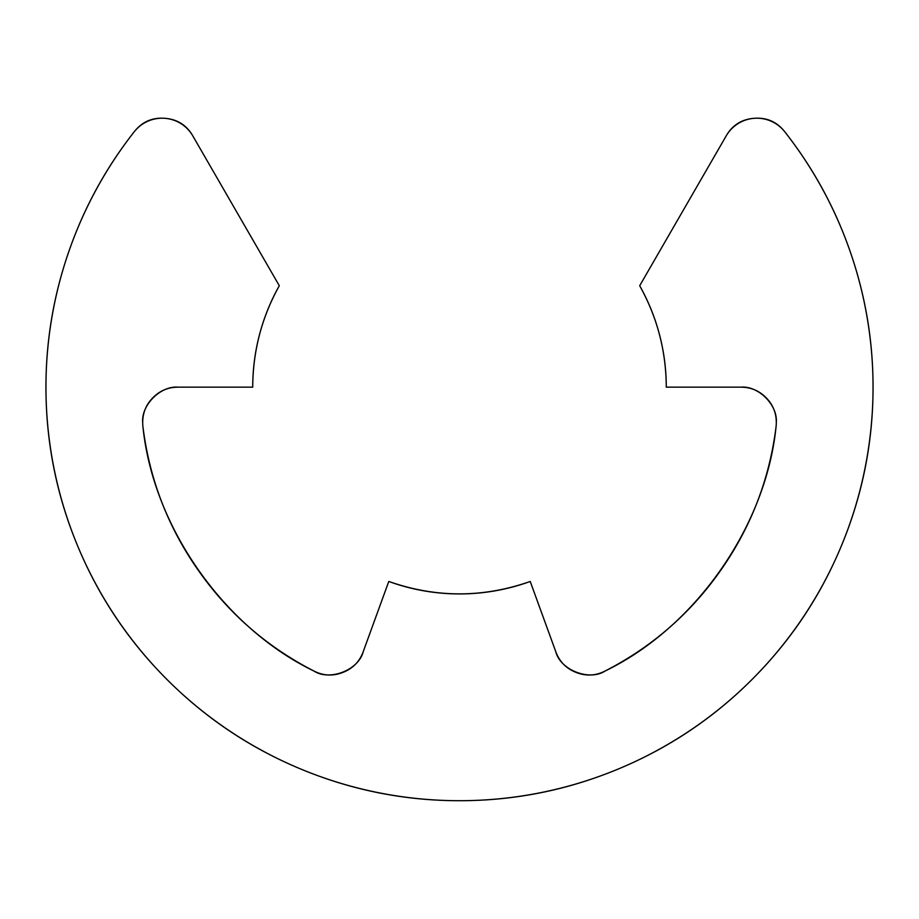 <?xml version="1.0" encoding="UTF-8"?>
<svg xmlns="http://www.w3.org/2000/svg" width="919" height="919" viewBox="0 0 919 919"><rect width="100%" height="100%" fill="white"/><g stroke="black" fill="none" stroke-linecap="round" stroke-linejoin="round"><path stroke-width="1.38" d="M765.918 397.536C772.845 404.463 776.302 412.815 776.302 422.602C776.302 412.815 772.845 404.463 765.918 397.536C759.002 390.621 750.639 387.163 740.852 387.163L666.275 387.163A206.775 206.775 0 0 0 639.693 285.729L726.182 135.92A35.45 35.45 0 0 1 784.757 131.762A413.55 413.55 0 0 1 459.5 800.713A413.55 413.55 0 0 1 134.243 131.762A35.45 35.45 0 0 1 192.818 135.92C186.546 125.064 177.149 119.183 164.639 118.287C152.117 117.402 141.985 121.894 134.243 131.762C105.639 168.177 83.778 208.28 68.649 252.047C53.52 295.815 45.95 340.846 45.95 387.163C45.95 442.005 56.438 494.755 77.426 545.415C98.413 596.086 128.304 640.807 167.074 679.589C205.856 718.359 250.577 748.238 301.237 769.226C351.908 790.214 404.659 800.713 459.5 800.713C514.341 800.713 567.092 790.214 617.763 769.226C668.423 748.238 713.144 718.359 751.926 679.589C790.696 640.807 820.587 596.086 841.574 545.415C862.562 494.755 873.05 442.005 873.05 387.163C873.05 340.846 865.48 295.815 850.351 252.047C835.222 208.28 813.361 168.177 784.757 131.762C777.014 121.894 766.883 117.402 754.361 118.287C741.851 119.183 732.454 125.064 726.182 135.92L639.693 285.729C657.246 317.262 666.103 351.069 666.275 387.163L740.852 387.163C757.796 385.509 777.807 404.463 776.302 422.602A35.45 35.45 0 0 1 776.027 427.036C765.86 526.53 695.246 627.378 605.23 670.95C589.355 681.45 560.245 670.031 555.731 651.548L530.217 581.463C483.072 598.016 435.928 598.016 388.783 581.463L363.269 651.548C358.755 670.031 329.645 681.45 313.77 670.95C223.754 627.378 153.14 526.53 142.973 427.036A35.45 35.45 0 0 1 142.698 422.602C141.112 405.072 160.607 385.578 178.148 387.163L252.725 387.163C252.897 351.069 261.754 317.262 279.307 285.729L192.818 135.92L279.307 285.729A206.775 206.775 0 0 0 252.725 387.163L178.148 387.163C168.361 387.163 159.998 390.621 153.082 397.536C159.998 390.621 168.361 387.163 178.148 387.163M776.027 427.036C769.433 479.293 751.041 527.001 720.829 570.148C690.617 613.295 652.088 646.896 605.23 670.95C595.742 675.833 586.035 676.315 576.098 672.421C566.161 668.527 559.372 661.565 555.731 651.548L530.217 581.463A206.775 206.775 0 0 1 388.783 581.463L363.269 651.548C359.628 661.565 352.839 668.527 342.902 672.421C332.965 676.315 323.258 675.821 313.77 670.95C266.912 646.896 228.383 613.295 198.171 570.148C167.959 527.001 149.567 479.293 142.973 427.036C149.567 479.293 167.959 527.001 198.171 570.148C228.383 613.295 266.912 646.896 313.77 670.95M142.698 422.602C142.698 412.815 146.155 404.463 153.082 397.536C146.155 404.463 142.698 412.815 142.698 422.602M164.639 118.287C152.117 117.402 141.985 121.894 134.243 131.762M68.649 252.047C53.52 295.815 45.95 340.846 45.95 387.163M873.05 387.163C873.05 340.846 865.48 295.815 850.351 252.047"/></g></svg>

